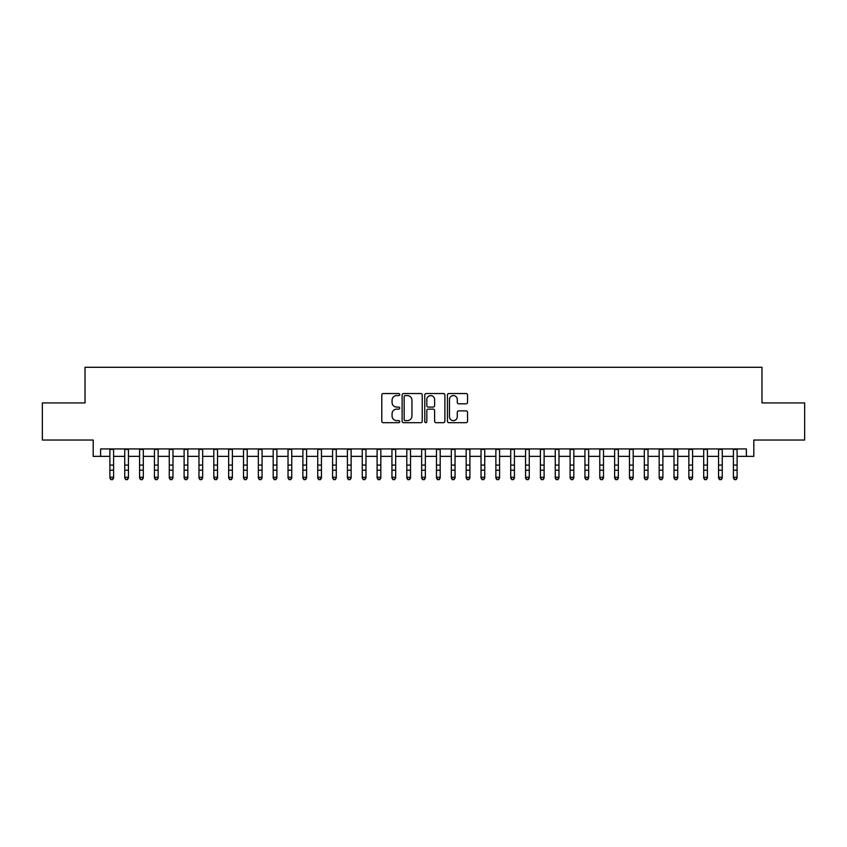 <?xml version="1.0" encoding="UTF-8"?>
<svg xmlns="http://www.w3.org/2000/svg" width="847" height="847" viewBox="0 0 847 847"><rect width="100%" height="100%" fill="white"/><g stroke="black" fill="none" stroke-linecap="round" stroke-linejoin="round"><path stroke-width="1.27" d="M399.752 394.554A1.016 1.016 0 0 0 398.725 393.537L383.246 393.537A1.461 1.461 0 0 0 381.785 394.998L381.785 421.224A1.461 1.461 0 0 0 383.246 422.685L398.725 422.685A1.016 1.016 0 0 0 399.752 421.658A1.016 1.016 0 0 0 398.725 420.641L396.724 420.641A4.659 4.659 0 0 1 392.066 415.983L392.066 413.791A4.659 4.659 0 0 1 396.724 409.133L398.725 409.133A1.016 1.016 0 0 0 399.752 408.106A1.016 1.016 0 0 0 398.725 407.089L396.724 407.089A4.659 4.659 0 0 1 392.066 402.431L392.066 400.239A4.659 4.659 0 0 1 396.724 395.581L398.725 395.581A1.016 1.016 0 0 0 399.752 394.554M466.083 403.807A1.461 1.461 0 0 0 467.544 402.357L467.544 394.998A1.461 1.461 0 0 0 466.083 393.537L448.889 393.537A1.461 1.461 0 0 0 447.438 394.998L447.438 421.224A1.461 1.461 0 0 0 448.889 422.685L466.083 422.685A1.461 1.461 0 0 0 467.544 421.224L467.544 412.341A1.461 1.461 0 0 0 466.083 410.88L458.725 410.88A1.461 1.461 0 0 0 457.274 412.341L457.274 416.745A3.896 3.896 0 0 1 453.367 420.641A3.896 3.896 0 0 1 449.471 416.745L449.471 399.477A3.896 3.896 0 0 1 453.367 395.581A3.896 3.896 0 0 1 457.274 399.477L457.274 402.357A1.461 1.461 0 0 0 458.725 403.807L466.083 403.807M100.613 456.353L100.613 448.931L746.387 448.931L746.387 456.353L753.809 456.353L753.809 440.027L804.65 440.027L804.65 402.918L761.972 402.918L761.972 367.291L85.028 367.291L85.028 402.918L42.35 402.918L42.35 440.027L93.191 440.027L93.191 456.353L109.898 456.353M422.23 394.998A1.461 1.461 0 0 0 420.768 393.537L403.574 393.537A1.461 1.461 0 0 0 402.113 394.998L402.113 421.224A1.461 1.461 0 0 0 403.574 422.685L420.768 422.685A1.461 1.461 0 0 0 422.23 421.224L422.23 394.998M426.232 393.537L443.426 393.537A1.461 1.461 0 0 1 444.887 394.998L444.887 421.224A1.461 1.461 0 0 1 443.426 422.685L436.067 422.685A1.461 1.461 0 0 1 434.606 421.224L434.606 410.583A1.461 1.461 0 0 0 433.156 409.133L428.275 409.133A1.461 1.461 0 0 0 426.814 410.583L426.814 421.658A1.016 1.016 0 0 1 425.797 422.685A1.016 1.016 0 0 1 424.771 421.658L424.771 394.998A1.461 1.461 0 0 1 426.232 393.537M113.604 456.353L124.742 456.353M128.448 456.353L139.586 456.353M143.302 456.353L154.429 456.353M158.145 456.353L169.273 456.353M172.989 456.353L184.117 456.353M187.833 456.353L198.971 456.353M202.677 456.353L213.815 456.353M217.52 456.353L228.658 456.353M232.364 456.353L243.502 456.353M247.218 456.353L258.346 456.353M262.062 456.353L273.189 456.353M276.905 456.353L288.033 456.353M291.749 456.353L302.887 456.353M306.593 456.353L317.731 456.353M321.437 456.353L332.575 456.353M336.28 456.353L347.418 456.353M351.134 456.353L362.262 456.353M365.978 456.353L377.106 456.353M380.822 456.353L391.949 456.353M395.665 456.353L406.804 456.353M410.509 456.353L421.647 456.353M425.353 456.353L436.491 456.353M440.196 456.353L451.335 456.353M455.051 456.353L466.178 456.353M469.894 456.353L481.022 456.353M484.738 456.353L495.866 456.353M499.582 456.353L510.72 456.353M514.425 456.353L525.563 456.353M529.269 456.353L540.407 456.353M544.113 456.353L555.251 456.353M558.967 456.353L570.095 456.353M573.811 456.353L584.938 456.353M588.654 456.353L599.782 456.353M603.498 456.353L614.636 456.353M618.342 456.353L629.48 456.353M633.185 456.353L644.323 456.353M648.029 456.353L659.167 456.353M662.883 456.353L674.011 456.353M677.727 456.353L688.855 456.353M692.571 456.353L703.698 456.353M707.414 456.353L718.552 456.353M722.258 456.353L733.396 456.353M737.102 456.353L746.387 456.353M405.173 395.581A1.016 1.016 0 0 0 404.157 396.597L404.157 419.625A1.016 1.016 0 0 0 405.173 420.641L407.291 420.641A4.659 4.659 0 0 0 411.949 415.983L411.949 400.239A4.659 4.659 0 0 0 407.291 395.581L405.173 395.581M434.606 399.551A3.896 3.896 0 0 0 430.71 395.655A3.896 3.896 0 0 0 426.814 399.551L426.814 405.628A1.461 1.461 0 0 0 428.275 407.089L433.156 407.089A1.461 1.461 0 0 0 434.606 405.628L434.606 399.551M113.604 448.931L113.604 478.079L112.492 479.709L111.01 479.381L112.492 479.709M109.898 448.931L109.898 477.253L113.604 477.253L112.492 479.381M111.01 479.709L109.898 478.079L109.898 477.253L111.01 479.381M128.448 448.931L128.448 478.079L127.336 479.709L125.854 479.381L127.336 479.709M124.742 448.931L124.742 477.253L128.448 477.253L127.336 479.381M125.854 479.709L124.742 478.079L124.742 477.253L125.854 479.381M143.302 448.931L143.302 478.079L142.18 479.709L140.697 479.381L142.18 479.709M139.586 448.931L139.586 477.253L143.302 477.253L142.18 479.381M140.697 479.709L139.586 478.079L139.586 477.253L140.697 479.381M158.145 448.931L158.145 478.079L157.034 479.709L155.541 479.381L157.034 479.709M154.429 448.931L154.429 477.253L158.145 477.253L157.034 479.381M155.541 479.709L154.429 478.079L154.429 477.253L155.541 479.381M172.989 448.931L172.989 478.079L171.877 479.709L170.385 479.381L171.877 479.709M169.273 448.931L169.273 477.253L172.989 477.253L171.877 479.381M170.385 479.709L169.273 478.079L169.273 477.253L170.385 479.381M187.833 448.931L187.833 478.079L186.721 479.709L185.239 479.381L186.721 479.709M184.117 448.931L184.117 477.253L187.833 477.253L186.721 479.381M185.239 479.709L184.117 478.079L184.117 477.253L185.239 479.381M202.677 448.931L202.677 478.079L201.565 479.709L200.083 479.381L201.565 479.709M198.971 448.931L198.971 477.253L202.677 477.253L201.565 479.381M200.083 479.709L198.971 478.079L198.971 477.253L200.083 479.381M217.52 448.931L217.52 478.079L216.409 479.709L214.926 479.381L216.409 479.709M213.815 448.931L213.815 477.253L217.52 477.253L216.409 479.381M214.926 479.709L213.815 478.079L213.815 477.253L214.926 479.381M232.364 448.931L232.364 478.079L231.252 479.709L229.77 479.381L231.252 479.709M228.658 448.931L228.658 477.253L232.364 477.253L231.252 479.381M229.77 479.709L228.658 478.079L228.658 477.253L229.77 479.381M247.218 448.931L247.218 478.079L246.096 479.709L244.614 479.381L246.096 479.709M243.502 448.931L243.502 477.253L247.218 477.253L246.096 479.381M244.614 479.709L243.502 478.079L243.502 477.253L244.614 479.381M262.062 448.931L262.062 478.079L260.95 479.709L259.457 479.381L260.95 479.709M258.346 448.931L258.346 477.253L262.062 477.253L260.95 479.381M259.457 479.709L258.346 478.079L258.346 477.253L259.457 479.381M276.905 448.931L276.905 478.079L275.794 479.709L274.301 479.381L275.794 479.709M273.189 448.931L273.189 477.253L276.905 477.253L275.794 479.381M274.301 479.709L273.189 478.079L273.189 477.253L274.301 479.381M291.749 448.931L291.749 478.079L290.637 479.709L289.155 479.381L290.637 479.709M288.033 448.931L288.033 477.253L291.749 477.253L290.637 479.381M289.155 479.709L288.033 478.079L288.033 477.253L289.155 479.381M306.593 448.931L306.593 478.079L305.481 479.709L303.999 479.381L305.481 479.709M302.887 448.931L302.887 477.253L306.593 477.253L305.481 479.381M303.999 479.709L302.887 478.079L302.887 477.253L303.999 479.381M321.437 448.931L321.437 478.079L320.325 479.709L318.843 479.381L320.325 479.709M317.731 448.931L317.731 477.253L321.437 477.253L320.325 479.381M318.843 479.709L317.731 478.079L317.731 477.253L318.843 479.381M336.28 448.931L336.28 478.079L335.168 479.709L333.686 479.381L335.168 479.709M332.575 448.931L332.575 477.253L336.28 477.253L335.168 479.381M333.686 479.709L332.575 478.079L332.575 477.253L333.686 479.381M351.134 448.931L351.134 478.079L350.012 479.709L348.53 479.381L350.012 479.709M347.418 448.931L347.418 477.253L351.134 477.253L350.012 479.381M348.53 479.709L347.418 478.079L347.418 477.253L348.53 479.381M365.978 448.931L365.978 478.079L364.866 479.709L363.374 479.381L364.866 479.709M362.262 448.931L362.262 477.253L365.978 477.253L364.866 479.381M363.374 479.709L362.262 478.079L362.262 477.253L363.374 479.381M380.822 448.931L380.822 478.079L379.71 479.709L378.217 479.381L379.71 479.709M377.106 448.931L377.106 477.253L380.822 477.253L379.71 479.381M378.217 479.709L377.106 478.079L377.106 477.253L378.217 479.381M395.665 448.931L395.665 478.079L394.554 479.709L393.072 479.381L394.554 479.709M391.949 448.931L391.949 477.253L395.665 477.253L394.554 479.381M393.072 479.709L391.949 478.079L391.949 477.253L393.072 479.381M410.509 448.931L410.509 478.079L409.397 479.709L407.915 479.381L409.397 479.709M406.804 448.931L406.804 477.253L410.509 477.253L409.397 479.381M407.915 479.709L406.804 478.079L406.804 477.253L407.915 479.381M425.353 448.931L425.353 478.079L424.241 479.709L422.759 479.381L424.241 479.709M421.647 448.931L421.647 477.253L425.353 477.253L424.241 479.381M422.759 479.709L421.647 478.079L421.647 477.253L422.759 479.381M440.196 448.931L440.196 478.079L439.085 479.709L437.603 479.381L439.085 479.709M436.491 448.931L436.491 477.253L440.196 477.253L439.085 479.381M437.603 479.709L436.491 478.079L436.491 477.253L437.603 479.381M455.051 448.931L455.051 478.079L453.928 479.709L452.446 479.381L453.928 479.709M451.335 448.931L451.335 477.253L455.051 477.253L453.928 479.381M452.446 479.709L451.335 478.079L451.335 477.253L452.446 479.381M469.894 448.931L469.894 478.079L468.783 479.709L467.29 479.381L468.783 479.709M466.178 448.931L466.178 477.253L469.894 477.253L468.783 479.381M467.29 479.709L466.178 478.079L466.178 477.253L467.29 479.381M484.738 448.931L484.738 478.079L483.626 479.709L482.134 479.381L483.626 479.709M481.022 448.931L481.022 477.253L484.738 477.253L483.626 479.381M482.134 479.709L481.022 478.079L481.022 477.253L482.134 479.381M499.582 448.931L499.582 478.079L498.47 479.709L496.988 479.381L498.47 479.709M495.866 448.931L495.866 477.253L499.582 477.253L498.47 479.381M496.988 479.709L495.866 478.079L495.866 477.253L496.988 479.381M514.425 448.931L514.425 478.079L513.314 479.709L511.832 479.381L513.314 479.709M510.72 448.931L510.72 477.253L514.425 477.253L513.314 479.381M511.832 479.709L510.72 478.079L510.72 477.253L511.832 479.381M529.269 448.931L529.269 478.079L528.157 479.709L526.675 479.381L528.157 479.709M525.563 448.931L525.563 477.253L529.269 477.253L528.157 479.381M526.675 479.709L525.563 478.079L525.563 477.253L526.675 479.381M544.113 448.931L544.113 478.079L543.001 479.709L541.519 479.381L543.001 479.709M540.407 448.931L540.407 477.253L544.113 477.253L543.001 479.381M541.519 479.709L540.407 478.079L540.407 477.253L541.519 479.381M558.967 448.931L558.967 478.079L557.845 479.709L556.363 479.381L557.845 479.709M555.251 448.931L555.251 477.253L558.967 477.253L557.845 479.381M556.363 479.709L555.251 478.079L555.251 477.253L556.363 479.381M573.811 448.931L573.811 478.079L572.699 479.709L571.206 479.381L572.699 479.709M570.095 448.931L570.095 477.253L573.811 477.253L572.699 479.381M571.206 479.709L570.095 478.079L570.095 477.253L571.206 479.381M588.654 448.931L588.654 478.079L587.543 479.709L586.05 479.381L587.543 479.709M584.938 448.931L584.938 477.253L588.654 477.253L587.543 479.381M586.05 479.709L584.938 478.079L584.938 477.253L586.05 479.381M603.498 448.931L603.498 478.079L602.386 479.709L600.904 479.381L602.386 479.709M599.782 448.931L599.782 477.253L603.498 477.253L602.386 479.381M600.904 479.709L599.782 478.079L599.782 477.253L600.904 479.381M618.342 448.931L618.342 478.079L617.23 479.709L615.748 479.381L617.23 479.709M614.636 448.931L614.636 477.253L618.342 477.253L617.23 479.381M615.748 479.709L614.636 478.079L614.636 477.253L615.748 479.381M633.185 448.931L633.185 478.079L632.074 479.709L630.592 479.381L632.074 479.709M629.48 448.931L629.48 477.253L633.185 477.253L632.074 479.381M630.592 479.709L629.48 478.079L629.48 477.253L630.592 479.381M648.029 448.931L648.029 478.079L646.917 479.709L645.435 479.381L646.917 479.709M644.323 448.931L644.323 477.253L648.029 477.253L646.917 479.381M645.435 479.709L644.323 478.079L644.323 477.253L645.435 479.381M662.883 448.931L662.883 478.079L661.761 479.709L660.279 479.381L661.761 479.709M659.167 448.931L659.167 477.253L662.883 477.253L661.761 479.381M660.279 479.709L659.167 478.079L659.167 477.253L660.279 479.381M677.727 448.931L677.727 478.079L676.615 479.709L675.123 479.381L676.615 479.709M674.011 448.931L674.011 477.253L677.727 477.253L676.615 479.381M675.123 479.709L674.011 478.079L674.011 477.253L675.123 479.381M692.571 448.931L692.571 478.079L691.459 479.709L689.966 479.381L691.459 479.709M688.855 448.931L688.855 477.253L692.571 477.253L691.459 479.381M689.966 479.709L688.855 478.079L688.855 477.253L689.966 479.381M707.414 448.931L707.414 478.079L706.303 479.709L704.82 479.381L706.303 479.709M703.698 448.931L703.698 477.253L707.414 477.253L706.303 479.381M704.82 479.709L703.698 478.079L703.698 477.253L704.82 479.381M722.258 448.931L722.258 478.079L721.146 479.709L719.664 479.381L721.146 479.709M718.552 448.931L718.552 477.253L722.258 477.253L721.146 479.381M719.664 479.709L718.552 478.079L718.552 477.253L719.664 479.381M737.102 448.931L737.102 478.079L735.99 479.709L734.508 479.381L735.99 479.709M733.396 448.931L733.396 477.253L737.102 477.253L735.99 479.381M734.508 479.709L733.396 478.079L733.396 477.253L734.508 479.381M113.604 465.088L109.898 465.088M113.604 470.18L109.898 470.18M113.604 449.418L109.898 449.418M128.448 465.088L124.742 465.088M128.448 470.18L124.742 470.18M128.448 449.418L124.742 449.418M143.302 465.088L139.586 465.088M143.302 470.18L139.586 470.18M143.302 449.418L139.586 449.418M158.145 465.088L154.429 465.088M158.145 470.18L154.429 470.18M158.145 449.418L154.429 449.418M172.989 465.088L169.273 465.088M172.989 470.18L169.273 470.18M172.989 449.418L169.273 449.418M187.833 465.088L184.117 465.088M187.833 470.18L184.117 470.18M187.833 449.418L184.117 449.418M202.677 465.088L198.971 465.088M202.677 470.18L198.971 470.18M202.677 449.418L198.971 449.418M217.52 465.088L213.815 465.088M217.52 470.18L213.815 470.18M217.52 449.418L213.815 449.418M232.364 465.088L228.658 465.088M232.364 470.18L228.658 470.18M232.364 449.418L228.658 449.418M247.218 465.088L243.502 465.088M247.218 470.18L243.502 470.18M247.218 449.418L243.502 449.418M262.062 465.088L258.346 465.088M262.062 470.18L258.346 470.18M262.062 449.418L258.346 449.418M276.905 465.088L273.189 465.088M276.905 470.18L273.189 470.18M276.905 449.418L273.189 449.418M291.749 465.088L288.033 465.088M291.749 470.18L288.033 470.18M291.749 449.418L288.033 449.418M306.593 465.088L302.887 465.088M306.593 470.18L302.887 470.18M306.593 449.418L302.887 449.418M321.437 465.088L317.731 465.088M321.437 470.18L317.731 470.18M321.437 449.418L317.731 449.418M336.28 465.088L332.575 465.088M336.28 470.18L332.575 470.18M336.28 449.418L332.575 449.418M351.134 465.088L347.418 465.088M351.134 470.18L347.418 470.18M351.134 449.418L347.418 449.418M365.978 465.088L362.262 465.088M365.978 470.18L362.262 470.18M365.978 449.418L362.262 449.418M380.822 465.088L377.106 465.088M380.822 470.18L377.106 470.18M380.822 449.418L377.106 449.418M395.665 465.088L391.949 465.088M395.665 470.18L391.949 470.18M395.665 449.418L391.949 449.418M410.509 465.088L406.804 465.088M410.509 470.18L406.804 470.18M410.509 449.418L406.804 449.418M425.353 465.088L421.647 465.088M425.353 470.18L421.647 470.18M425.353 449.418L421.647 449.418M440.196 465.088L436.491 465.088M440.196 470.18L436.491 470.18M440.196 449.418L436.491 449.418M455.051 465.088L451.335 465.088M455.051 470.18L451.335 470.18M455.051 449.418L451.335 449.418M469.894 465.088L466.178 465.088M469.894 470.18L466.178 470.18M469.894 449.418L466.178 449.418M484.738 465.088L481.022 465.088M484.738 470.18L481.022 470.18M484.738 449.418L481.022 449.418M499.582 465.088L495.866 465.088M499.582 470.18L495.866 470.18M499.582 449.418L495.866 449.418M514.425 465.088L510.72 465.088M514.425 470.18L510.72 470.18M514.425 449.418L510.72 449.418M529.269 465.088L525.563 465.088M529.269 470.18L525.563 470.18M529.269 449.418L525.563 449.418M544.113 465.088L540.407 465.088M544.113 470.18L540.407 470.18M544.113 449.418L540.407 449.418M558.967 465.088L555.251 465.088M558.967 470.18L555.251 470.18M558.967 449.418L555.251 449.418M573.811 465.088L570.095 465.088M573.811 470.18L570.095 470.18M573.811 449.418L570.095 449.418M588.654 465.088L584.938 465.088M588.654 470.18L584.938 470.18M588.654 449.418L584.938 449.418M603.498 465.088L599.782 465.088M603.498 470.18L599.782 470.18M603.498 449.418L599.782 449.418M618.342 465.088L614.636 465.088M618.342 470.18L614.636 470.18M618.342 449.418L614.636 449.418M633.185 465.088L629.48 465.088M633.185 470.18L629.48 470.18M633.185 449.418L629.48 449.418M648.029 465.088L644.323 465.088M648.029 470.18L644.323 470.18M648.029 449.418L644.323 449.418M662.883 465.088L659.167 465.088M662.883 470.18L659.167 470.18M662.883 449.418L659.167 449.418M677.727 465.088L674.011 465.088M677.727 470.18L674.011 470.18M677.727 449.418L674.011 449.418M692.571 465.088L688.855 465.088M692.571 470.18L688.855 470.18M692.571 449.418L688.855 449.418M707.414 465.088L703.698 465.088M707.414 470.18L703.698 470.18M707.414 449.418L703.698 449.418M722.258 465.088L718.552 465.088M722.258 470.18L718.552 470.18M722.258 449.418L718.552 449.418M737.102 465.088L733.396 465.088M737.102 470.18L733.396 470.18M737.102 449.418L733.396 449.418"/></g></svg>
